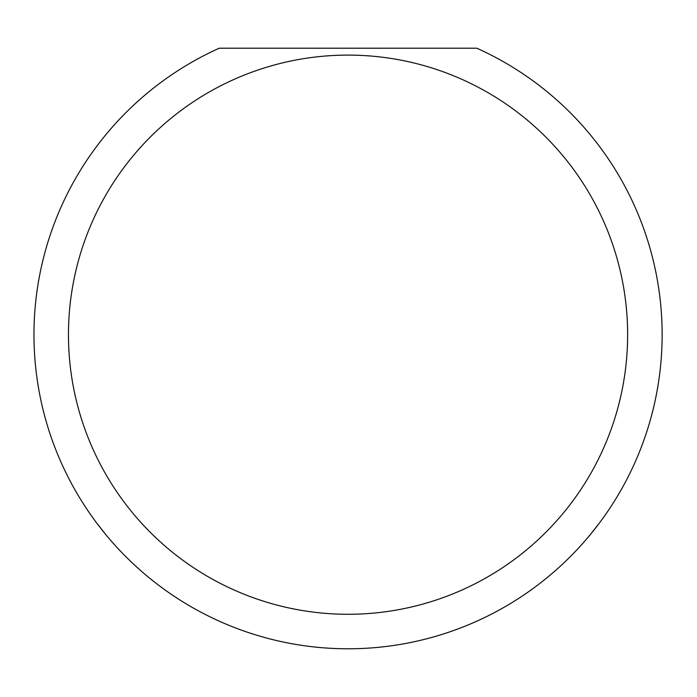 <?xml version="1.0" encoding="UTF-8"?>
<svg xmlns="http://www.w3.org/2000/svg" width="697" height="697" viewBox="0 0 697 697"><rect width="100%" height="100%" fill="white"/><g stroke="black" fill="none" stroke-linecap="round" stroke-linejoin="round"><path stroke-width="1.05" d="M476.826 48.206L219.267 48.206A314.103 314.103 0 0 0 392.132 645.683A314.103 314.103 0 0 0 476.826 48.206M227.239 48.206L468.854 48.206M96.073 522.227L106.24 535.165M589.854 535.165L600.021 522.227M627.631 334.691A279.584 279.584 0 0 1 208.255 576.82A279.584 279.584 0 0 1 208.255 92.562A279.584 279.584 0 0 1 627.631 334.691"/></g></svg>
